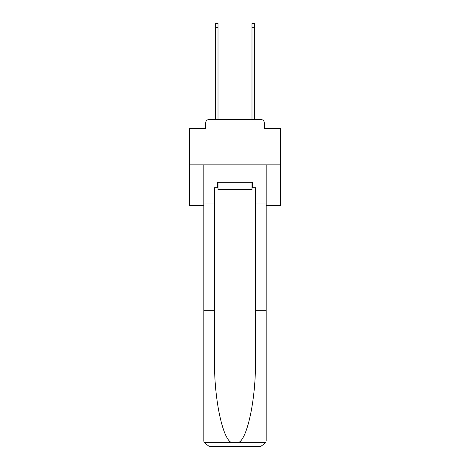 <?xml version="1.0" encoding="UTF-8"?>
<svg xmlns="http://www.w3.org/2000/svg" width="470" height="470" viewBox="0 0 470 470"><rect width="100%" height="100%" fill="white"/><g stroke="black" fill="none" stroke-linecap="round" stroke-linejoin="round"><path stroke-width="0.7" d="M205.654 123.07L205.654 128.704L205.654 123.07A3.637 3.637 0 0 1 209.291 119.439L215.648 119.439L215.648 23.5L218.01 23.5L218.01 119.439L220.829 119.439M266.161 205.384L280.425 205.384L280.425 128.704L264.346 128.704L264.346 123.07A3.637 3.637 0 0 0 260.709 119.439L209.291 119.439M280.425 164.864L189.575 164.864L189.575 128.704L205.654 128.704M189.575 164.864L189.575 205.384L203.839 205.384M249.171 119.439L251.991 119.439L251.991 23.5L254.352 23.5L254.352 119.439L260.709 119.439M264.346 128.704L264.346 123.07M251.991 187.759L252.537 187.759L252.537 182.307L217.463 182.307L217.463 187.759L214.561 187.759L214.561 310.224L203.839 310.224L203.839 441.048L203.998 442.352L209.291 446.5L260.709 446.5L266.002 442.352L266.161 310.224L266.161 441.048M246.903 446.5L260.709 446.5L246.903 446.5M214.561 310.224L214.561 361.054C213.997 397.156 222.198 437.605 231.04 442.352L238.96 442.352C247.802 437.605 256.003 397.156 255.439 361.054L255.439 187.759L252.537 187.759M203.839 441.048L203.839 164.864L266.161 164.864L266.161 203.022L255.439 203.022M214.561 203.022L203.839 203.022M266.161 203.022L266.161 310.224L255.439 310.224M217.463 187.759L218.01 187.759M218.01 182.307L218.01 189.575L251.991 189.575L251.991 182.307M235 182.307L235 189.575M203.998 442.352L231.04 442.352M238.96 442.352L266.002 442.352M215.648 27.677L218.01 27.677M254.352 27.677L251.991 27.677"/></g></svg>
